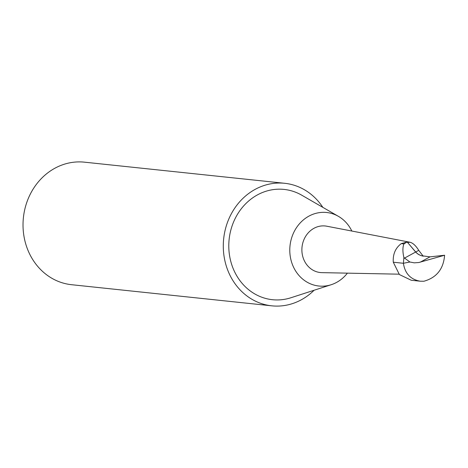 <?xml version="1.0" encoding="UTF-8"?>
<svg xmlns="http://www.w3.org/2000/svg" width="468" height="468" viewBox="0 0 468 468"><rect width="100%" height="100%" fill="white"/><g stroke="black" fill="none" stroke-linecap="round" stroke-linejoin="round"><path stroke-width="0.7" d="M409.892 262.01L403.902 257.599C402.579 251.819 402.585 247.262 403.919 243.922L406.862 242.067L407.581 242.471L409.933 242.231C412.881 242.939 415.818 245.647 418.749 250.351L423.207 256.189L420.656 255.469L417.865 254.019L415.66 252.036L407.581 242.471L416.467 252.884L418.918 254.668L421.27 255.686L430.028 256.85L444.6 255.241C443.506 269.012 436.597 277.676 423.879 281.245L420.27 281.209C410.606 279.536 404.978 273.564 403.398 263.279L409.892 262.01L414.233 262.84L418.784 262.525L444.6 255.241M403.902 257.599L403.398 263.279L393.29 262.209C392.763 254.259 395.407 248.069 401.234 243.635L406.862 242.067M403.919 243.922L401.234 243.635M420.27 281.209L411.278 280.262L399.391 274.546L393.29 262.209M399.034 274.178L321.89 272.639A23.412 20.861 -84 0 1 302.024 247.069A23.412 20.861 -84 0 1 326.793 226.214L409.933 242.231M347.396 273.148A36.966 32.935 -84 0 1 331.215 284.714A36.966 32.935 -84 0 1 328.126 285.538A36.966 32.935 -84 0 1 290.236 244.044A36.966 32.935 -84 0 1 338.428 216.351A36.966 32.935 -84 0 1 351.837 231.034M331.215 284.714L290.932 297.747A55.446 49.403 -84 0 1 286.299 298.982A55.446 49.403 -84 0 1 229.466 236.744A55.446 49.403 -84 0 1 301.755 195.197L338.428 216.351M314.098 290.254A61.606 54.896 -84 0 1 287.188 305.025A61.606 54.896 -84 0 1 271.797 305.832A61.606 54.896 -84 0 1 223.669 238.803A61.606 54.896 -84 0 1 284.725 183.298A61.606 54.896 -84 0 1 322.838 207.359M271.797 305.832L71.528 284.702A61.606 54.896 -84 0 1 23.4 217.679A61.606 54.896 -84 0 1 84.456 162.168L284.725 183.298M420.27 262.168L430.028 256.85M404.37 258.184L418.749 250.351"/></g></svg>
